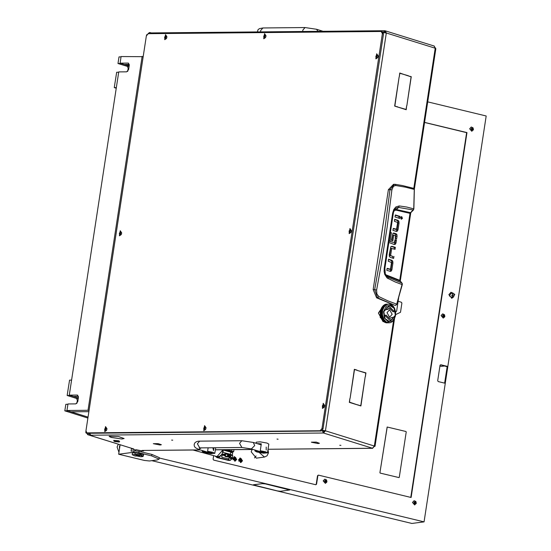 <?xml version="1.0" encoding="UTF-8"?>
<svg xmlns="http://www.w3.org/2000/svg" width="551" height="551" viewBox="0 0 551 551"><rect width="100%" height="100%" fill="white"/><g stroke="black" fill="none" stroke-linecap="round" stroke-linejoin="round"><path stroke-width="0.83" d="M311.439 442.219L318.106 443.527L311.439 442.219M153.371 443.727L160.038 445.029L153.371 443.727M109.58 436.661L111.419 437.446L121.812 439.044L111.261 437.446L109.58 436.661M278.138 439.195L277.001 439.099L278.138 439.195M172.766 440.201L171.623 440.104L172.766 440.201M340.897 445.373L339.753 445.277L340.897 445.373M88.119 433.258L89.276 433.437L89.055 434.897L88.008 434.739L133.817 449.024L87.671 434.691L88.229 433.279L321.116 431.054L320.076 430.73L321.991 428.526L382.415 33.625L381.175 31.448L148.288 33.666L146.373 35.877L85.942 430.772L86.858 432.907L320.076 430.73M149.383 33.659L149.555 32.53L150.602 32.688L150.451 33.645M151.553 32.984L150.602 32.688M433.988 46.036L435.862 48.667L414.352 189.227M311.384 442.178L316.24 442.102L311.384 442.178M153.316 443.686L158.171 443.61L153.316 443.686M158.33 443.679L161.36 444.753L160.038 444.981L161.14 444.719L158.33 443.679M316.398 442.171L319.428 443.245L318.106 443.472L319.208 443.211L316.398 442.171M109.525 436.619L109.098 436.24L118.493 436.502L109.318 436.275L109.525 436.619M118.644 436.571L124.127 438.541L121.819 438.989L123.906 438.513L118.644 436.571M89.372 433.265L91.142 435.38L89.055 434.897M132.405 448.638L132.343 449.065L133.817 449.024M132.343 449.065L135.518 450.057M141.442 450.952L143.646 450.932L142.034 450.429L200.247 449.892M413.787 188.38L435.235 48.219L386.299 32.964L385.383 30.835L385.039 32.316M385.252 32.785L384.55 32.247M90.619 435.214L323.506 432.996L324.367 430.799L325.421 430.786L374.356 446.041L372.442 448.252L374.239 446.544M322.156 430.579L323.506 432.996L325.421 430.786L386.299 32.964L383.338 32.619M357.193 370.396L365.947 372.889L365.368 376.657L365.754 373.061L357.193 370.396M406.638 105.882L406.218 109.697L397.498 106.984L406.094 109.429L406.638 105.882M408.56 76.031L411.273 76.644L406.831 105.716L411.087 76.816L408.56 76.031M358.205 405.109L360.76 405.681L365.175 376.829L360.884 405.949L358.205 405.109M399.11 77.03L394.853 105.923L397.34 106.935L394.661 106.095L399.11 77.03M350.092 398.407L354.389 369.287L357.069 370.127L354.507 369.556L350.092 398.407M349.906 398.58L349.52 402.175L358.047 405.061L349.327 402.347L349.906 398.58M408.436 75.763L399.84 73.311L399.296 76.858L399.716 73.042L407.726 75.769M395.501 311.425L396.141 311.604L396.658 311.019L398.683 297.754M143.715 450.491L143.646 450.932M322.363 430.372L323.113 430.441M323.733 431.536L323.23 430.641M322.466 430.235L324.367 430.799M322.5 430.186L325.421 430.786M383.117 32.227L385.053 30.787M384.143 32.661L384.832 32.247M384.674 30.732L151.814 32.95L150.671 33.645M200.426 449.947L142.192 450.442M393.6 320.31L374.356 446.041L375.011 446.303L374.287 446.393M395.577 311.935L394.826 308.973M149.555 32.53L147.978 33.714M86.727 432.859L87.671 434.691M357.365 404.847L358.081 404.84M356.352 370.134L357.069 370.127M396.658 106.722L397.374 106.715M360.051 405.688L360.76 405.681M410.557 76.651L411.273 76.644M405.378 109.435L406.094 109.429M365.23 372.896L365.947 372.889M395.845 305.268L394.977 305.357L376.643 297.802L373.13 289.585L388.414 189.696L393.531 184.289L394.013 184.323M396.024 231.324L396.968 229.801L398.022 222.948L397.801 221.144L396.913 220.31L394.606 219.594M395.501 229.361L393.214 228.679M398.745 218.127L399.007 216.44L395.267 215.276M401.1 219.029L401.465 218.258L401.08 216.915M392.643 258.137L392.897 256.442L389.605 255.237L390.638 248.48L391.747 248.363M394.034 249.045L394.289 247.358L391.224 246.4M389.901 271.292L390.845 269.77L391.899 262.91L391.678 261.105L390.79 260.272L388.483 259.555M389.378 269.329L387.091 268.647M395.611 238.721L395.776 234.464L393.276 233.169M391.864 240.511L392.67 235.243L393.724 235.236L392.87 240.821L391.437 240.374L392.932 233.404L393.772 233.052L395.99 233.679L396.83 234.45L395.776 234.464M393.779 235.125L392.67 235.243M394.061 244.444L394.964 242.957L395.391 240.14L394.964 240.009M389.33 241.152L393.483 242.468M393.393 242.468L389.323 241.193M388.414 189.696L389.963 189.696L394.502 184.289L395.074 184.33L393.531 184.289M373.13 289.585L374.673 289.633L383.579 239.348L389.963 189.696L391.913 189.909L393.283 186.61L394.523 185.749L395.942 185.563L395.074 184.33L402.478 185.549L413.815 188.394L414.366 189.503L413.808 208.712M376.643 297.802L377.607 297.829L374.673 289.633L376.595 290.019L381.223 264.783L387.174 227.067L391.913 189.909M394.977 305.357L377.607 297.829L378.943 296.638L376.85 294.02L376.595 290.019M398.022 222.948L399.076 222.935L398.855 221.13L397.801 221.144M399.076 222.935L398.022 229.795L397.423 231.069L396.369 231.076M398.855 221.13L397.967 220.304L394.654 219.27L394.351 221.282L397.643 222.494L396.61 229.244L393.262 228.362L392.959 230.373L396.582 231.434L397.423 231.069M396.451 229.354L395.398 229.361M400.06 216.433L399.75 218.444L395.012 216.963L395.315 214.952L400.06 216.433L399.007 216.44M401.424 219.229L402.519 218.251L401.603 216.674L400.722 217.686L401.424 219.229M390.638 248.48L391.692 248.473L390.659 255.223L389.605 255.237M389.709 255.45L392.897 256.442M393.951 256.435L393.648 258.447L390.335 257.413L389.447 256.587L389.226 254.776L390.873 246.648L392.154 246.352L395.342 247.344L394.289 247.358M395.342 247.344L395.039 249.355L391.692 248.473M391.899 262.91L392.953 262.903L392.732 261.098L391.678 261.105M392.953 262.903L391.899 269.756L391.3 271.03L390.246 271.044M392.732 261.098L391.844 260.265L388.531 259.232L388.228 261.243L391.52 262.455L390.487 269.205L387.139 268.323L386.836 270.334L390.459 271.395L391.3 271.03M390.328 269.315L389.275 269.329M395.99 236.227L397.044 236.221L396.617 239.031L395.184 238.59L395.501 235.628L392.767 235.125M397.044 236.221L396.83 234.45M395.391 240.14L396.445 240.133L396.017 242.943L395.398 244.224L394.344 244.238M389.109 242.578L394.227 244.492L395.398 244.224M390.625 232.515L391.389 232.756L390.583 232.763M391.389 232.756L390.136 240.959L389.357 240.966M394.447 242.461L395.012 239.685L396.445 240.133M396.376 304.82L396.823 304.166L395.611 305.316L396.706 304.145L387.842 300.832L378.943 296.638M395.942 185.563L405.247 187.113L414.262 189.413L413.718 209.146L410.006 213.299L399.75 280.335L402.237 283.414L402.285 284.585L396.706 304.145L402.244 283.834M413.519 188.325L414.366 189.503L413.884 208.781L413.36 209.945M394.578 209.704L396.348 209.497L398.669 207.465L413.305 210.021M410.047 213.313L410.529 212.459M388.104 278.648L387.994 277.249L386.754 276.34L385.252 273.847L384.867 268.337L384.267 268.151L384.109 271.34L384.715 274.391L387.029 277.931L395.225 281.947L402.168 284.557L401.948 283.056L387.994 277.249L386.251 275.5L399.998 281.086M385.975 275.355L386.134 274.894L399.75 280.335L402.099 283.262M394.144 210.468L396.038 210.145L410.116 213.354L413.388 210.069L413.877 208.905L406.693 207.004L399.227 205.95L395.838 206.969L393.758 209.566L392.684 213.12L384.267 268.151M392.973 213.671L393.249 213.437L392.684 213.12M384.867 268.337L393.504 212.245L395.115 209.001L396.713 207.803L398.669 207.465L399.227 205.95M114.787 441.571L119.181 442.005L118.479 441.537L114.064 441.227L114.787 441.571M114.064 441.227L113.726 440.731L118.796 441.165L119.65 441.64L119.181 442.005M119.65 441.64L118.851 440.8L113.781 440.366L113.726 440.731M255.113 450.064L254.92 450.925L256.732 451.93L263.536 453.17L267.504 452.846L265.692 451.841L260.272 450.746L261.332 443.796L257.014 443.596M267.504 452.846L268.847 444.072L267.035 443.066L260.23 441.826L256.263 442.15L256.084 443.307M266.209 450.05L266.174 447.054M255.003 450.794L258.577 451.91L264.914 452.454L260.272 450.746M202.424 450.566L202.231 451.427L204.042 452.433L210.847 453.673L214.821 453.349L213.003 452.343L207.582 451.248L208.106 447.791M214.008 447.736L213.512 450.553L212.92 447.749M202.313 451.297L205.888 452.412L212.225 452.956L207.582 451.248M213.519 450.553L212.975 447.749M324.449 31.304L326.516 31.283M395.652 314.628L400.522 312.252L401.913 303.167L401.5 302.279L398.153 301.232M395.597 312.121L395.549 311.77M383.041 321.564L383.772 321.722L383.097 321.564L378.475 313.099L383.606 305.337L378.427 313.058L383.041 321.564M381.45 308.099L380.176 317.548L381.189 318.23M380.672 310.179L380.114 312.135L380.734 316.928M383.558 311.604L384.398 318.099L388.255 321.88L392.863 320.737L395.528 315.337L394.688 308.842L390.831 305.061L386.217 306.204L383.558 311.604M382.546 311.219L382.449 314.924L383.861 319.353L386.354 322.032L388.978 322.838M395.611 312.252L395.473 315.806L394.061 319.628L391.981 321.887L390.087 322.728L388.076 322.776L389.047 322.838M385.907 322.734L387.146 322.858M385.108 322.459L386.079 322.741L385.101 322.438M385.149 322.487L384.75 322.314M384.646 322.108L384.963 322.363M384.095 321.929L383.661 321.626M383.627 321.343L383.909 321.715M383.11 321.123L382.683 320.675M382.711 320.351L382.945 320.827M382.236 320.097L381.843 319.504M381.933 319.153L381.499 318.905L382.098 319.725M381.492 318.864L381.161 318.154M380.686 311.48L380.362 315.144L381.402 318.43M385.576 304.517L386.526 304.221L385.569 304.538M385.776 304.379L384.846 304.786L385.796 304.393M385.032 304.6L384.137 305.123L385.059 304.62M387.077 304.186L387.732 304.124L387.071 304.193M387.284 304.138L386.32 304.317L387.291 304.145M384.309 304.896L383.448 305.523L384.343 304.917M392.457 305.523L391.582 304.875M388.276 304.118L387.842 304.124M385.211 304.786L386.141 304.372L385.204 304.813M385.397 304.6L384.502 305.123L385.431 304.62M384.674 304.889L383.813 305.523L384.708 304.91M386.685 304.31L387.656 304.138L386.685 304.331M386.892 304.221L385.941 304.517L386.905 304.235M382.525 306.501L383.289 305.667L382.518 306.556M383.971 305.247L383.152 305.984L384.013 305.268M391.424 304.806L390.473 304.372M384.867 305.116L385.762 304.593L384.86 305.151M385.039 304.889L384.178 305.516L385.08 304.91M384.336 305.24L383.517 305.977L384.378 305.261M386.306 304.51L387.257 304.214L386.299 304.531M386.506 304.372L385.576 304.779L386.526 304.386M382.291 307.065L383.007 306.142L382.291 307.127M382.387 306.68L381.733 307.685L382.442 306.68M383.654 305.66L382.89 306.494L383.703 305.681M390.322 304.345L389.323 304.145M387.808 304.18L388.462 304.118L387.808 304.186M388.021 304.131L387.057 304.31L388.021 304.138M389.33 304.131L388.882 304.111M386.554 304.145L385.59 304.324L386.561 304.152M394.179 307.637L393.559 306.693M385.955 304.317L386.919 304.145L385.948 304.338M386.161 304.228L385.211 304.524L386.175 304.242M385.411 304.379L384.481 304.793L385.431 304.4M393.386 306.48L392.629 305.66M384.254 305.97L385.066 305.233L384.247 306.019M384.391 305.653L383.62 306.487L384.44 305.674M383.737 306.136L383.021 307.059L383.792 306.142M385.597 305.109L386.499 304.586L385.59 305.144M385.769 304.882L384.915 305.509L385.81 304.903M381.946 308.346L382.532 307.258L381.953 308.408M381.988 307.892L381.464 309.049L382.05 307.885M381.478 308.574L381.037 309.786L381.54 308.553M383.117 306.673L382.463 307.678L383.172 306.673M387.043 304.503L387.987 304.207L387.022 304.545M387.236 304.366L386.313 304.772L387.257 304.379M381.017 309.283L380.651 310.55L381.078 309.256M383.985 306.487L384.756 305.653L383.985 306.542M384.102 306.129L383.393 307.059L384.157 306.142M383.482 306.666L382.828 307.678L383.537 306.673M385.28 305.509L386.141 304.875L385.273 305.55M385.431 305.233L384.619 305.97L385.48 305.254M381.836 309.042L382.353 307.892L381.85 309.111M381.843 308.567L381.402 309.779L381.905 308.546M381.382 309.283L381.017 310.55L381.444 309.256M382.897 307.258L382.311 308.34L382.959 307.251M386.864 304.586L385.969 305.109L386.919 304.627M380.631 311.467L380.355 311.818M380.321 312.073L380.286 312.465M380.961 310.027L380.679 311.336L381.023 309.993M383.758 307.052L384.467 306.129L383.758 307.114M383.847 306.666L383.193 307.672L383.902 306.666M383.262 307.251L382.676 308.34L383.324 307.244M384.984 305.963L385.803 305.226L384.977 306.032M385.121 305.647L384.35 306.48L385.17 305.667M381.767 309.779L382.208 308.56L381.788 309.848M381.747 309.276L381.382 310.544L381.809 309.249M381.333 310.027L381.044 311.329L381.388 309.993M382.718 307.885L382.201 309.042L382.78 307.871M380.521 312.947L380.638 311.59L380.562 313.016M380.273 312.727L380.252 313.443M380.252 313.705L380.273 314.098M380.961 310.798L380.755 312.135L381.017 310.757M384.543 305.516L385.404 304.882L384.543 305.557M384.701 305.24L383.882 305.977L384.743 305.261M384.026 305.66L383.255 306.494L384.075 305.674M385.948 304.779L386.871 304.366L385.934 304.806M386.134 304.593L385.232 305.116L386.161 304.613M382.098 307.685L382.752 306.673L382.105 307.747M382.167 307.265L381.581 308.346L382.229 307.258M381.623 307.899L381.099 309.049L381.685 307.885M383.372 306.142L382.656 307.065L383.427 306.149M387.422 304.304L388.386 304.124L387.415 304.317M387.622 304.214L386.678 304.51L387.635 304.228M394.819 308.946L394.344 307.933M383.565 307.672L384.212 306.659L383.565 307.733M383.627 307.244L383.041 308.333L383.689 307.244M383.083 307.885L382.566 309.035L383.145 307.871M384.832 306.122L384.123 307.052L384.908 306.136M381.747 310.544L382.112 309.276L381.774 310.612M381.698 310.02L381.409 311.329L381.753 309.986M381.326 310.792L381.12 312.135L381.382 310.75M382.58 308.56L382.132 309.772L382.642 308.539M380.693 313.767L380.734 312.396L380.741 313.822M380.507 313.216L380.562 314.58L380.555 313.154M380.286 314.359L380.355 315.069M381.003 311.59L380.886 312.947L381.058 311.535M380.39 315.324L380.452 315.709M388.607 322.817L387.78 322.666M387.925 322.831L386.954 322.652L387.925 322.824M386.354 322.032L385.617 321.495M387.139 322.59L386.21 322.177L387.16 322.569M386.575 322.445L387.525 322.741L386.568 322.425M385.858 321.839L386.761 322.363L385.852 321.805M387.89 322.741L386.94 322.445L387.904 322.728M387.319 322.645L388.29 322.824L387.312 322.631M387.456 322.562L386.664 322.211M382.401 314.463L382.36 313.292M382.167 314.015L382.304 315.372L382.208 313.946M382.05 314.828L382.263 316.164L382.084 314.759M383.544 321.316L382.766 320.482L383.592 321.302M383.592 321.391L383.861 321.736M382.332 317.686L381.96 316.419L382.394 317.713M381.981 317.183L382.435 318.402L382.001 317.114M382.057 317.92L382.587 319.077L382.07 317.851M381.981 315.633L382.277 316.942L382.008 315.565M383 320.303L382.332 319.291L383.055 320.296M382.532 319.911L383.255 320.834L382.532 319.849M382.174 318.63L382.773 319.711L382.187 318.561M382.635 316.067L382.449 314.924M382.346 315.627L382.642 316.935L382.373 315.558M384.626 322.142L384.935 322.383M384.226 321.736L383.406 320.999L384.274 321.715M383.703 321.46L384.57 322.087L383.696 321.412M382.807 318.395L382.346 317.183L382.869 318.416M382.422 317.92L382.952 319.077L382.435 317.851M382.539 318.623L383.138 319.711L382.552 318.554M382.325 316.419L382.704 317.679L382.346 316.343M383.62 320.834L382.897 319.911L383.675 320.82M383.138 320.475L383.909 321.316L383.131 320.427M382.697 319.284L383.365 320.296L382.704 319.222M383.055 317.59L382.731 316.508M385.672 322.604L384.743 322.19L385.693 322.583M384.935 322.087L384.068 321.453L384.977 322.066M384.398 321.853L385.301 322.376L384.384 321.818M383.317 319.07L382.787 317.913L383.379 319.084M382.904 318.623L383.503 319.704L382.917 318.554M383.069 319.284L383.73 320.296L383.069 319.222M382.718 317.176L383.172 318.395L382.738 317.107M384.274 321.309L383.503 320.475L384.329 321.295M383.772 320.992L384.598 321.729L383.765 320.944M383.262 319.904L383.985 320.827L383.269 319.842M381.981 312.934L382.105 311.577L382.022 313.002M381.829 312.383L381.795 313.753L381.877 312.327M381.609 313.202L381.657 314.573L381.657 313.14M382.422 310.785L382.222 312.121L382.484 310.743M381.533 316.171L381.313 314.835L381.588 316.212M381.244 315.64L381.547 316.949L381.278 315.571M381.223 316.426L381.602 317.693L381.251 316.357M381.437 314.022L381.567 315.379L381.478 313.953M381.85 319.084L381.326 317.927L381.912 319.098M381.877 319.187L382.043 319.718M381.251 317.19L381.705 318.409L381.271 317.121M382.16 313.753L382.194 312.383L382.208 313.808M381.974 313.195L382.022 314.566L382.022 313.14M381.802 314.015L381.933 315.379L381.843 313.953M382.373 312.83L382.477 311.673M382.67 320.393L382.89 320.84M381.912 316.942L381.609 315.633L381.974 316.977M381.588 316.426L381.967 317.693L381.616 316.35M381.616 317.19L382.07 318.402L381.636 317.121M381.685 314.835L381.898 316.171L381.719 314.766M382.408 319.718L381.809 318.63L382.463 319.718M381.967 319.291L382.628 320.303L381.974 319.229M381.691 317.927L382.222 319.084L381.705 317.858M386.403 322.597L385.473 322.183L386.43 322.576M385.845 322.452L386.795 322.748L385.838 322.431M384.433 320.221L383.861 319.353M383.999 319.897L384.722 320.82L383.999 319.835M384.233 320.468L385.011 321.302L384.233 320.413M385.666 322.08L384.805 321.447L385.707 322.06M385.128 321.846L386.031 322.369L385.121 321.812M384.502 320.985L385.328 321.722L384.495 320.937M387.16 322.748L386.21 322.452L387.174 322.734M386.588 322.652L387.553 322.831L386.582 322.638M385.335 321.247L384.674 320.53M384.867 320.985L385.693 321.722L384.867 320.937M386.396 322.369L385.493 321.846L386.423 322.349M385.845 322.183L386.774 322.59L385.831 322.149M385.17 321.447L386.037 322.073L385.163 321.398M386.43 322.755L385.473 322.459L386.444 322.741M385.858 322.659L386.823 322.838L385.852 322.645M386.251 322.79L386.885 322.845M385.666 322.376L384.763 321.853L385.693 322.356M385.108 322.19L386.037 322.597L385.101 322.156M383.868 319.704L383.276 318.616L383.93 319.704M383.434 319.277L384.095 320.289L383.434 319.215M383.634 319.897L384.35 320.827L383.634 319.842M383.661 318.988L383.214 318.003M384.963 321.729L384.137 320.992L385.004 321.708M384.433 321.453L385.301 322.08L384.426 321.405M383.868 320.468L384.646 321.309L383.868 320.42M383.406 308.333L383.999 307.244L383.42 308.415M383.448 307.878L382.931 309.035L383.51 307.864M382.945 308.553L382.497 309.772L383.007 308.539M381.774 311.322L382.063 310.02L381.809 311.391M381.691 310.792L381.485 312.128L381.747 310.75M381.368 311.584L381.251 312.94L381.423 311.535M382.477 309.269L382.112 310.537L382.539 309.242M380.927 314.58L380.879 313.209L380.975 314.635M380.707 314.029L380.837 315.386L380.748 313.96M380.583 314.841L380.803 316.178L380.624 314.773M381.099 312.389L381.065 313.76L381.147 312.334M380.5 315.964L380.658 316.646M380.72 316.894L380.831 317.259M383.31 308.553L382.862 309.765L383.386 308.532M382.849 309.269L382.477 310.537L382.911 309.242M381.85 312.128L382.057 310.785L381.891 312.19M381.733 311.584L381.616 312.94L381.788 311.535M381.464 312.389L381.43 313.76L381.512 312.334M382.428 310.013L382.139 311.322L382.49 309.979M381.202 315.386L381.072 314.022L381.258 315.434M380.948 314.841L381.168 316.178L380.989 314.773M380.879 315.64L381.182 316.949L380.913 315.571M381.244 313.209L381.292 314.573L381.285 313.147M380.913 317.493L381.34 318.409M381.244 318.354L381.395 318.685M380.858 316.432L381.237 317.7L380.886 316.364M394.371 307.961L394.165 307.596M393.6 306.728L393.359 306.418M392.691 305.702L392.415 305.454M391.671 304.917L391.368 304.737M387.133 304.476L386.816 304.613M386.051 305.061L385.762 305.275M385.059 305.908L384.805 306.184M384.192 306.976L383.971 307.32M383.468 308.25L383.296 308.636M382.917 309.676L382.793 310.103M392.202 314.277L389.557 309.724L386.995 312.658L389.633 317.211L392.202 314.277M389.605 317.211L392.147 314.284L389.536 309.724M389.488 305.226L383.82 311.687L385.011 318.65L389.647 321.708L395.322 315.255L394.13 308.291L389.516 305.226L383.868 311.68L385.066 318.65L389.619 321.708M393.138 311.873L394.103 311.446L389.502 306.728M386.857 307.913L386.024 309.634L387.615 309.455L389.543 308.223L393.145 311.894L394.158 311.446L389.529 306.728L386.685 307.665M386.024 309.628L387.567 309.455L387.408 309.145L389.523 308.223M389.633 320.207L392.284 319.022L392.491 319.332L393.166 317.307L391.575 317.479L389.647 318.712L386.051 315.041L385.032 315.496L389.66 320.207L392.333 319.022M392.457 319.27L393.111 317.314M389.619 318.712L386.003 315.069M232.832 458.418L234.492 456.621L236.751 459.362L235.091 461.153L232.832 458.418M238.617 459.81L240.277 458.019L242.536 460.76L240.87 462.551L238.617 459.81M259.294 452.564L264.48 457.075L256.373 458.136L251.194 451.854L252.172 449.451M256.07 455.966L254.472 457.922M440.063 365.175L441.048 364.955L440.235 365.065M445.118 365.94L441.22 366.367L444.905 365.885L441.048 364.955M444.905 365.885L445.325 365.912M441.22 366.367L439.912 366.05M239.148 460.078L240.367 461.559L241.269 460.588L240.043 459.107L239.148 460.078M239.203 459.837L239.368 461.07M241.958 460.767L241.531 458.997L239.892 458.115L241.999 460.801L240.477 462.558L241.476 461.917L241.951 460.822M233.362 458.68L234.581 460.161L235.484 459.197L234.265 457.709L233.362 458.68M233.424 458.446L233.583 459.672M236.172 459.369L235.752 457.605L234.113 456.717L236.214 459.403L234.692 461.159L235.697 460.519L236.165 459.424M450.835 292.34L452.812 293.208M453.673 296.858L451.799 298.249L448.838 294.661L451.021 292.312L453.191 293.173M427.714 101.887L486.175 115.992L447.846 366.456L440.779 364.755L440.022 365.327L437.673 380.686L438.203 381.574L445.27 383.276L424.063 521.859L411.907 523.45L151.67 460.664M424.063 521.859L159.308 457.984M440.779 364.755L446.482 366.539M446.096 366.449L447.178 366.449L444.65 382.979L444.244 383.028M424.58 122.363L466.972 132.591L411.136 497.505L318.609 475.182L317.486 475.809L316.198 484.219L316.57 484.171L317.851 475.761M410.784 497.422L466.607 132.639L424.566 122.494M466.607 132.639L466.972 132.591M159.136 459.107L151.69 455.877L138.845 452.777L133.79 452.247L118.679 454.224L144.383 460.422L149.438 460.96L157.173 459.94L159.136 459.107L159.356 457.647L151.918 454.417L139.066 451.317L134.01 450.78L131.062 451.166L131.496 448.349M316.57 484.171L315.813 484.742L213.65 460.099L213.113 459.21L213.657 455.677M315.833 484.749L316.198 484.219M317.486 475.809L318.216 475.224M453.294 296.92L451.613 298.27M447.44 366.511L447.846 366.456M444.65 382.979L445.291 383.131L447.825 366.608L447.178 366.449M445.291 383.131L444.884 383.186M118.679 454.224L120.118 444.809M401.837 521.019L402.609 521.205M141.304 451.854L141.469 450.766L135.939 449.692L135.408 450.766M143.301 456.111L142.826 456.531L140.767 455.443L141.008 455.05L143.301 456.111L143.529 454.651L135.174 452.633L134.954 454.1L139.982 454.802L140.092 454.072L141.125 454.32L141.008 455.05M142.826 456.531L140.911 456.786L135.518 455.746M132.557 454.995L132.192 454.458L134.616 455.863L139.74 455.195L134.472 454.52L134.954 454.1M135.174 452.633L132.419 452.998L132.192 454.458M135.642 456.111L140.767 455.443M132.557 454.768L134.472 454.52M139.982 454.802L139.74 455.195M140.037 454.465L141.125 454.32M231.358 452.288L233.638 451.848L231.778 451.042L231.992 449.644M233.417 449.63L233.913 450.015L233.638 451.848M230.318 460.347L228.562 460.422L230.318 460.347L232.453 458.225M216.364 456.421L217.914 457.509L216.998 457.626L228.562 460.422M216.998 457.626L215.179 456.097M217.914 457.509L229.485 460.299M227.983 449.685L227.921 450.112L231.778 451.042M227.921 450.112L225.731 449.706M231.041 452.192L226.075 450.828M225.008 450.532L231.399 452.061M231.627 451.903L231.709 451.379L224.291 450.339M226.571 456.455L225.297 456.565L228.872 457.11L226.571 456.455M225.628 454.823L225.097 454.968L225.49 455.319M230.201 451.958L226.943 451.062M229.002 454.733L227.515 454.41M227.591 455.787L230.47 456.91L230.979 455.388L230.428 457.206L229.216 456.683M228.872 457.11L229.54 455.643L227.742 455.016M230.387 457.206L232.315 457.647L232.708 455.601L230.869 455.188M225.297 456.565L225.063 455.959L227.005 456.4L227.721 455.319L227.411 454.361L225.586 453.948M221.461 454.809L225.442 454.21L225.097 455.663L222.673 454.644L221.716 456.448L222.611 454.933L225.111 455.959L225.511 453.914L221.702 454.485M221.805 456.593L222.156 457.378L228.086 458.769L229.009 458.28L229.643 456.875M225.393 455.477L225.049 455.298M221.371 454.919L222.294 455.167M227.563 454.451L230.979 455.388L227.715 454.775M230.697 456.676L229.912 456.345M222.687 454.644L225.063 455.202L222.673 454.644M224.588 455.092L225.09 455.016M229.829 456.318L230.869 456.159M221.784 457.061L221.716 456.448M220.806 455.718L218.871 457.385L216.784 456.538M216.577 456.483L218.802 457.392M230.559 456.207L230.153 456.269M230.752 456.559L230.628 456.194M232.012 457.592L230.525 458.694L231.551 458.342L231.627 457.502M231.206 458.232L231.131 457.385M229.857 456.979L229.753 457.929L230.525 458.694L229.45 457.302M232.37 458.508L232.55 457.502L232.37 458.508L230.442 460.175L229.643 460.133L227.949 458.735M227.777 458.694L229.505 460.154L230.366 460.188M230.311 458.48L231.124 458.232M443.741 316.322L443.548 315.193M444.099 315.482L443.927 315.041L443.052 315.089L442.611 315.723L443.107 316.756L443.824 316.894L444.099 315.482M443.424 316.625L444.168 316.267M444.471 316.081L442.57 315.716L444.471 316.081M444.726 316.859L443.286 318.085L441.165 315.606L442.735 313.85L444.437 314.662L444.85 316.322L444.437 314.662M442.68 313.856L441.069 315.62L443.238 318.085M325.841 481.622L325.641 480.486M326.192 480.782L326.02 480.341L325.145 480.389L324.704 481.023L325.2 482.049L325.916 482.187L326.192 480.782M325.517 481.925L326.261 481.567M326.564 481.381L324.663 481.009L326.564 481.381M326.819 482.159L325.379 483.379L323.265 480.906L324.828 479.143L326.529 479.955L326.95 481.622L326.529 479.955M324.78 479.156L323.161 480.92L325.331 483.385M119.512 448.783L119.464 446.716L120.118 444.815M118.362 444.258L117.067 447.026L118.975 452.309M454.747 294.365L453.494 296.893L451.751 295.715L453.005 293.18L454.747 294.365M453.494 296.893L451.283 297.182L449.54 296.004L450.794 293.469L453.005 293.18M415.151 503.166L414.951 502.037M415.509 502.333L415.337 501.892L414.462 501.933L414.021 502.567L414.517 503.6L415.227 503.738L415.509 502.333M414.827 503.469L415.578 503.118M415.874 502.932L413.98 502.56L415.874 502.932M416.26 503.166L414.696 504.93L412.575 502.45L414.138 500.694L415.847 501.506L416.26 503.166M414.09 500.701L412.479 502.464L414.648 504.936M472.338 129.478L472.138 128.342M472.689 128.638L472.517 128.197L471.642 128.245L471.201 128.879L471.697 129.912L472.414 130.05L472.689 128.638M472.014 129.781L472.758 129.423M473.061 129.237L471.16 128.872L473.061 129.237M473.447 129.478L471.876 131.234L469.762 128.762L471.325 127.005L473.027 127.818L473.447 129.478M471.277 127.012L469.659 128.776L471.828 131.241M387.174 427.039L379.928 472.675L380.19 473.116L398.965 477.614M380.004 472.662L380.266 473.109L398.903 477.6L399.275 477.318L406.218 431.977L405.949 431.529L387.215 427.032L379.928 472.675M280.535 491.292L289.674 490.004L265.424 483.943L262.393 483.62L253.253 484.901L277.504 490.969L280.535 491.292M288.559 489.522L265.424 483.943M262.393 483.62L253.55 484.777M288.579 489.378L289.633 489.929M262.414 483.475L265.444 483.792M229.753 454.871L225.71 453.962M223.127 454.265L222.032 453.969M231.95 455.422L232.288 455.209L230.47 454.32L222.749 452.323M223.114 450.126L223.121 452.302M230.47 454.32L230.807 452.13L223.451 450.105M230.807 452.13L232.625 453.018L232.288 455.209M349.961 228.562L349.182 233.638L350.911 232.432L351.435 230.766L349.961 228.562M264.563 33.673L263.784 38.749L265.513 37.544L266.037 35.877L264.563 33.673M204.579 425.647L203.801 430.724L205.537 429.518L206.053 427.851L204.579 425.647M376.705 53.784L375.927 58.861L377.655 57.655L378.179 55.988L376.705 53.784M323.21 403.339L322.438 408.415L324.167 407.21L324.684 405.543L323.21 403.339M165.507 34.617L164.728 39.693L166.457 38.487L166.981 36.821L165.507 34.617M105.523 426.591L104.745 431.667L106.481 430.462L106.997 428.795L105.523 426.591M120.235 230.752L119.457 235.828L121.186 234.623L121.709 232.956L120.235 230.752M382.215 31.772L383.462 33.948L382.415 33.625M321.991 428.526L323.031 428.85L383.462 33.948M323.031 428.85L321.116 431.054M322.487 407.926L324.215 407.127M324.677 405.646L323.706 404M322.411 406.59L322.872 406.955L323.43 406.507L323.609 405.274L323.148 404.909L322.411 406.59M323.485 405.343L322.652 405.371L323.203 405.55M322.762 407.94L323.602 403.966L323.223 403.924L322.376 407.898L322.762 407.94M323.044 406.748L322.707 406.645M323.148 405.529L322.852 406.631M104.793 431.178L106.529 430.379M106.99 428.898L106.019 427.252M104.724 429.842L105.186 430.207L105.737 429.759L105.923 428.526L105.461 428.161L104.724 429.842M105.799 428.595L104.959 428.623M105.069 431.192L105.916 427.218L105.53 427.177L104.69 431.151L105.069 431.192M105.021 429.897L105.365 430M105.461 428.781L105.165 429.883M164.777 39.204L166.505 38.405M166.974 36.924L165.996 35.278M164.701 37.874L165.162 38.233L165.72 37.785L165.906 36.552L165.445 36.194L164.701 37.874M165.775 36.621L164.942 36.655M165.052 39.217L165.892 35.243L165.514 35.202L164.666 39.176L165.052 39.217M165.334 38.033L165.004 37.929M165.438 36.807L165.142 37.909M349.231 233.142L350.959 232.35M351.421 230.862L350.45 229.223M349.155 231.813L349.616 232.171L350.174 231.73L350.353 230.497L349.892 230.132L349.155 231.813M350.229 230.566L349.396 230.594M349.506 233.156L350.346 229.182L349.968 229.14L349.12 233.114L349.506 233.156M349.789 231.971L349.458 231.868M349.892 230.752L349.596 231.847M375.975 58.365L377.704 57.566M378.172 56.085L377.194 54.446M375.899 57.035L376.361 57.394L376.918 56.953L377.104 55.713L376.643 55.355L375.899 57.035M376.974 55.782L376.14 55.816L376.691 55.988M376.25 58.378L377.091 54.404L376.712 54.363L375.865 58.337L376.25 58.378M376.533 57.194L376.202 57.09M376.636 55.975L376.34 57.07M203.849 430.228L205.585 429.436M206.046 427.948L205.075 426.309M203.78 428.898L204.242 429.257L204.793 428.816L204.979 427.583L204.517 427.218L203.78 428.898M204.848 427.652L204.015 427.679L204.566 427.858M204.125 430.248L204.972 426.274L204.586 426.233L203.746 430.207L204.125 430.248M204.407 429.057L204.077 428.953M204.511 427.838L204.214 428.933M263.833 38.26L265.561 37.461M266.023 35.98L265.052 34.334M263.757 36.924L264.218 37.289L264.776 36.841L264.955 35.608L264.494 35.25L263.757 36.924M264.831 35.677L263.998 35.712M264.108 38.274L264.948 34.3L264.57 34.258L263.722 38.233L264.108 38.274M264.053 36.979L264.397 37.082M264.494 35.863L264.198 36.965M119.505 235.332L121.241 234.54M121.702 233.052L120.731 231.413M119.436 234.003L119.898 234.361L120.449 233.92L120.635 232.687L120.173 232.322L119.429 233.156L119.436 234.003M120.504 232.756L119.67 232.784M119.781 235.346L120.628 231.372L120.242 231.337L119.402 235.311L119.781 235.346M119.732 234.058L120.077 234.154M120.166 232.942L119.87 234.037M85.908 431.254L86.108 432.204M146.525 35.112L146.89 34.561M86.727 433.093L86.17 433.1L86.741 433.279M86.17 433.1L85.763 432.204M67.904 404.262L65.838 404.282L64.825 410.86L67.987 410.832L88.036 417.086L71.113 411.804L88.869 411.638L71.113 411.804L66.947 410.509L67.952 403.924L75.859 403.849L77.774 401.645L78.449 397.257L77.202 395.074L77.836 395.274M143.191 56.677L121.11 56.56L120.104 63.145L124.264 64.446L129.258 64.398M142.186 56.36L88.022 410.309L66.947 410.509M89.028 410.619L88.022 410.309M120.104 63.145L128.342 63.117L129.251 65.245L128.576 69.633L126.661 71.844L118.761 71.919L69.295 395.15L73.462 396.451L78.456 396.403M69.295 395.15L77.202 395.074M126.654 64.419L129.251 65.232M78.338 397.967L70.342 395.473L67.181 395.508L69.529 380.149L71.596 380.128M64.825 410.86L87.891 418.051M77.994 400.205L77.367 400.212L76.878 403.401M77.367 400.212L76.548 398.428L78.27 398.414M67.181 395.508L76.548 398.428M116.261 88.25L114.291 87.63L114.842 84.007L116.64 72.277L118.706 72.257M127.68 71.396L128.169 68.207L127.35 66.423L117.983 63.503L118.988 56.918L121.055 56.898M117.983 63.503L121.144 63.468L129.141 65.962M114.291 87.63L116.357 87.609M215.372 449.747L252.937 449.389M268.055 449.244L372.442 448.252L323.506 432.996M395.528 311.59L396.024 311.59M399.792 280.349L410.116 213.354L399.757 280.748M396.761 304.145L402.216 284.571M398.022 229.795L396.968 229.801M397.967 220.304L396.913 220.31M401.81 216.708L401.403 216.708M391.313 246.359L392.154 246.352M391.899 269.756L390.845 269.77M391.844 260.265L390.79 260.272M393.352 233.135L394.22 233.121M395.99 233.679L394.936 233.686M394.964 242.957L396.017 242.943M386.134 274.894L385.528 274.529M410.316 212.645L396.348 209.497L396.038 210.145M258.688 451.179L258.577 451.91M205.998 451.682L205.888 452.412M253.35 442.453L241.841 440.731L239.527 443.369L241.903 447.474L251.346 448.893L254.714 445.649L253.35 442.453L261.167 444.891M241.903 447.474L199.751 447.873L197.375 443.775L199.689 441.131L198.023 441.241L196.122 441.806L194.799 442.963L194.186 444.485L194.317 446.117L195.233 447.612L198.656 449.396L208.808 452.557L210.558 452.178M201.425 447.86L198.656 449.396M263.571 451.772L261.491 452.054L263.247 451.675M257.372 31.944L258.026 29.782L259.349 28.624L262.91 27.949L260.602 30.594L260.589 31.917M262.91 27.949L305.061 27.55L302.754 30.188L302.74 31.51M305.061 27.55L316.577 29.272L317.975 31.366M238.741 461.091L241.813 460.719L238.597 459.982M232.956 459.692L236.028 459.327L232.811 458.584M133.79 452.247L134.01 450.78M151.69 455.877L151.918 454.417M138.845 452.777L139.066 451.317M222.528 455.002L223.086 455.14M231.158 457.909L231.709 457.84M230.352 458.563L230.828 458.501M443.576 315.454L444.127 315.379M443.059 315.062L443.41 315.02M443.548 316.687L443.982 316.625M443.734 315.895L444.285 315.826M325.669 480.748L326.22 480.679M325.152 480.362L325.503 480.314M325.641 481.98L326.075 481.925M325.827 481.195L326.378 481.126M261.47 452.936L267.745 452.557L267.745 451.276M454.761 294.441L452.254 295.57L454.761 294.441M452.674 295.419L454.561 294.565L452.674 295.419M414.986 502.298L415.537 502.223M414.462 501.913L414.82 501.865M414.958 503.531L415.392 503.469M415.144 502.746L415.695 502.67M472.166 128.603L472.717 128.535M471.649 128.218L472 128.169M472.138 129.836L472.572 129.781M472.324 129.051L472.875 128.982M222.273 449.74L222.177 450.684L217.004 456.593L219.326 456.455L221.385 454.912L222.156 453.748L223.114 449.733M323.272 405.212L322.927 405.102M322.927 406.39L322.356 406.211M322.982 405.929L322.411 405.75M105.585 428.464L105.241 428.354M105.241 429.642L104.669 429.463M105.296 429.181L104.724 429.002M165.562 36.49L165.224 36.387M165.224 37.668L164.646 37.489M165.272 37.206L164.701 37.027M350.016 230.435L349.678 230.325M349.671 231.613L349.1 231.434M349.727 231.144L349.155 230.965M376.76 55.651L376.423 55.548M376.423 56.836L375.844 56.657M376.471 56.367L375.899 56.188M204.635 427.521L204.297 427.411M204.297 428.699L203.725 428.52M204.352 428.23L203.774 428.058M264.618 35.546L264.28 35.443M264.273 36.724L263.702 36.545M264.328 36.263L263.757 36.084M120.29 232.625L119.953 232.515M119.953 233.803L119.381 233.624M120.008 233.335L119.429 233.156M128.004 63.069L128.638 63.269M127.35 66.423L129.072 66.402M128.796 68.2L128.169 68.207M400.26 281.32L410.819 212.314M385.383 30.835L434.319 46.084M215.358 449.802L253.116 449.444M268.048 449.299L372.779 448.3M375.011 446.303L394.53 318.774M395.528 311.611L396.141 311.604M396.513 229.361L395.46 229.374M390.735 248.363L391.789 248.356M389.337 269.336L390.39 269.329M394.495 242.468L393.442 242.474M254.92 450.925L255.051 450.05M214.821 453.349L215.682 447.722M202.231 451.427L202.362 450.553M199.751 447.873L199.221 447.798M210.881 452.275L208.808 452.557M251.346 448.893L261.491 452.054M241.841 440.731L199.689 441.131M316.577 29.272L323.127 31.317M318.402 475.169L318.03 475.217M231.076 452.178L231.461 452.04M232.233 457.647L230.359 457.206M226.909 456.4L225.028 455.959M227.411 454.361L225.511 453.914M232.708 455.601L230.807 455.154M229.953 456.359L230.359 456.304M443.651 316.336L444.202 316.26M443.128 315.248L443.679 315.172M442.942 316.68L443.355 316.625M325.744 481.629L326.295 481.56M325.221 480.541L325.772 480.472M325.035 481.98L325.455 481.925M268.013 449.561L268.489 452.874L267.056 455.787L264.48 457.075M415.061 503.18L415.612 503.111M416.136 503.704L415.847 501.506M414.538 502.092L415.089 502.016M414.345 503.524L414.765 503.469M472.241 129.492L472.792 129.416M473.316 130.015L473.027 127.818M471.718 128.397L472.269 128.328M471.532 129.836L471.952 129.781M193.057 450.015L217.004 456.593M381.506 31.497L382.546 31.82M323.706 405.412L323.375 405.309M323.072 406.693L322.61 406.555M106.012 428.664L105.682 428.561M105.51 428.802L104.938 428.623M105.379 429.945L104.917 429.808M165.996 36.69L165.665 36.586M165.493 36.827L164.921 36.648M165.362 37.978L164.901 37.833M350.45 230.635L350.119 230.532M349.947 230.766L349.375 230.587M349.816 231.916L349.355 231.771M377.194 55.851L376.863 55.747M376.56 57.139L376.099 56.994M205.068 427.721L204.738 427.617M204.435 429.002L203.973 428.857M265.052 35.746L264.721 35.643M264.549 35.884L263.977 35.705M264.418 37.034L263.957 36.889M120.724 232.825L120.394 232.722M120.221 232.956L119.65 232.784M120.09 234.106L119.629 233.961"/></g></svg>
